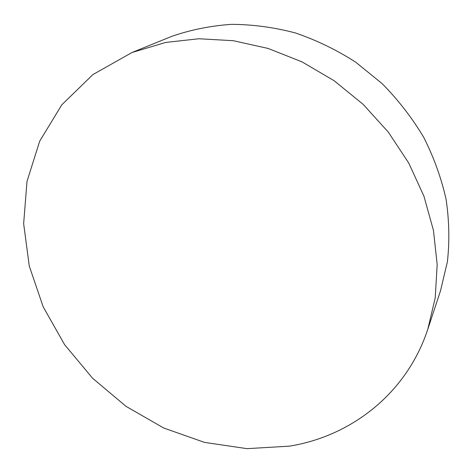 <?xml version="1.0" encoding="UTF-8"?>
<svg xmlns="http://www.w3.org/2000/svg" width="473" height="473" viewBox="0 0 473 473"><rect width="100%" height="100%" fill="white"/><g stroke="black" fill="none" stroke-linecap="round" stroke-linejoin="round"><path stroke-width="0.71" d="M427.834 329.143L440.469 290.948L447.399 261.74C449.675 241.336 449.232 220.513 446.074 199.281C441.321 178.079 433.877 157.444 423.743 137.383C412.149 117.937 398.313 100.045 382.219 83.703L355.684 62.152C336.486 49.831 316.336 40.087 295.241 32.909C273.897 27.298 252.629 24.448 231.427 24.348C210.562 25.802 190.672 29.805 171.776 36.35L132.002 52.509L92.921 74.568L61.821 104.805L39.708 141.131L26.996 181.419L23.65 223.658L29.261 266.009L43.179 306.817L64.582 344.64L92.537 378.187L125.978 406.325L163.747 428.035L204.561 442.403L246.983 448.652L289.405 446.157C350.865 436.295 406.579 393.808 427.834 329.143L435.219 297.824L437.182 264.602L433.451 230.386L423.932 196.177L408.761 163.061L388.298 132.103L363.134 104.338L334.056 80.676L302.016 61.862L268.073 48.435L233.325 40.708L198.855 38.756L165.674 42.446L132.002 52.509"/></g></svg>
